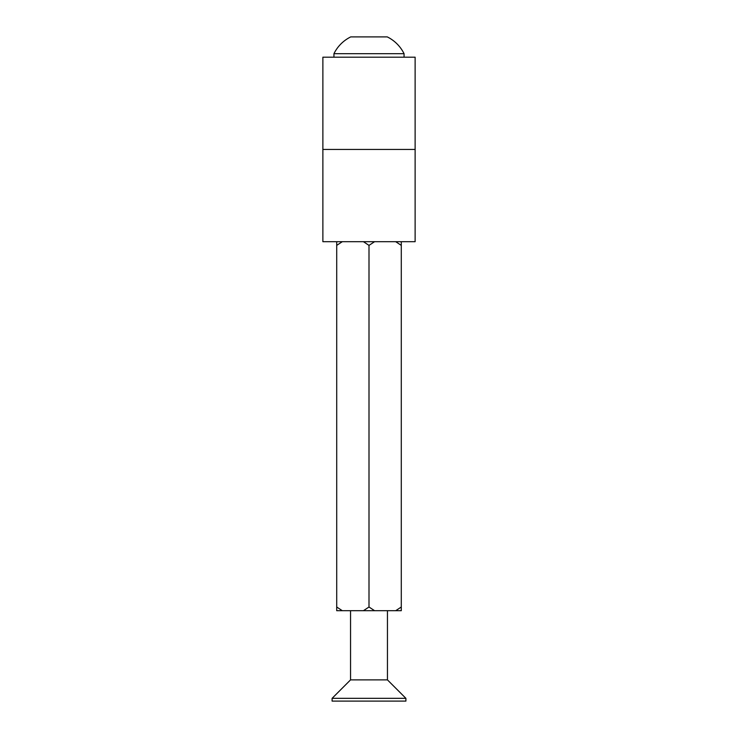 <?xml version="1.0" encoding="UTF-8"?>
<svg xmlns="http://www.w3.org/2000/svg" width="738" height="738" viewBox="0 0 738 738"><rect width="100%" height="100%" fill="white"/><g stroke="black" fill="none" stroke-linecap="round" stroke-linejoin="round"><path stroke-width="1.11" d="M322.875 149.445L322.875 57.195L415.125 57.195L415.125 149.445L322.875 149.445L322.875 241.695L415.125 241.695L415.125 149.445M336.712 607.005L336.712 610.695L336.712 607.005L336.712 610.695L336.712 607.005L336.712 610.695L336.712 607.005L342.294 610.695L336.712 610.695L336.712 241.695M342.294 610.695L363.419 610.695L369 607.005L374.581 610.695L395.706 610.695L401.287 607.005L401.287 241.695L401.287 245.385L395.706 241.695M401.287 607.005L401.287 610.695L401.287 607.005L401.287 610.695L401.287 607.005L401.287 610.695L401.287 607.005L401.287 610.695L395.706 610.695M374.581 241.695L369 245.385L363.419 241.695M369 607.005L369 245.385M342.294 241.695L336.712 245.385M363.419 610.695L374.581 610.695M351.011 36.9L387.266 36.9A36.9 36.9 0 0 1 404.055 53.69L404.055 57.195M350.734 36.9A36.9 36.9 0 0 0 333.945 53.69L333.945 57.195M404.055 53.69A36.9 36.9 0 0 0 387.266 36.9A36.9 36.9 0 0 1 404.055 53.69L333.945 53.69M358.345 36.9L354.249 36.9M387.45 610.695L387.45 679.882L405.9 698.332L332.1 698.332L350.55 679.882L350.55 610.695M405.9 698.332L405.9 701.1L332.1 701.1L332.1 698.332M387.45 679.882L350.55 679.882M401.287 241.695L401.287 245.385"/></g></svg>
